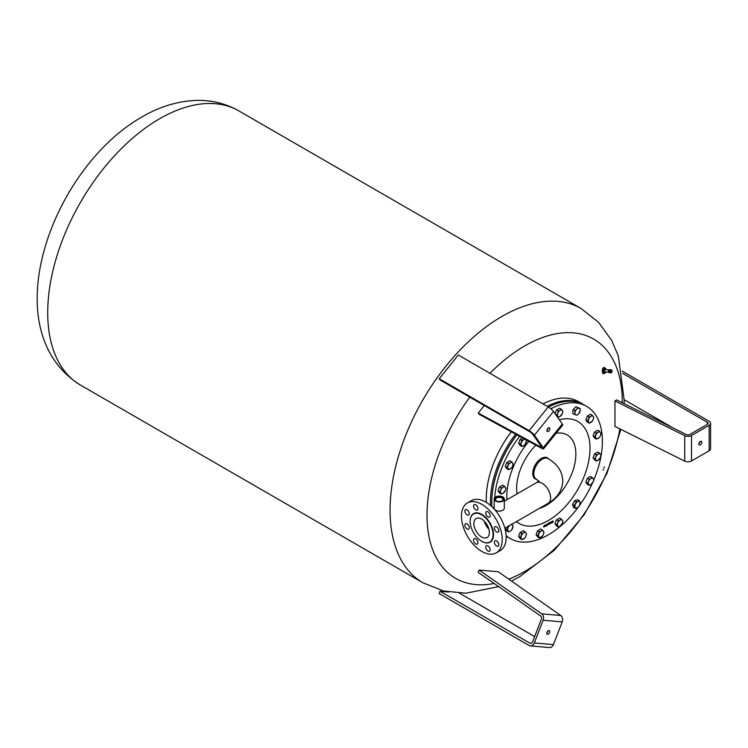 <?xml version="1.0" encoding="UTF-8"?>
<svg xmlns="http://www.w3.org/2000/svg" width="748" height="748" viewBox="0 0 748 748"><rect width="100%" height="100%" fill="white"/><g stroke="black" fill="none" stroke-linecap="round" stroke-linejoin="round"><path stroke-width="1.12" d="M547.62 428.548A2.104 1.216 -60 0 1 549.415 427.781A2.104 1.216 -60 0 1 549.107 430.661A2.104 1.216 -60 0 1 547.312 431.428A2.104 1.216 -60 0 1 547.62 428.548M546.91 430.091A2.104 1.216 120 0 0 547.349 429.642A2.104 1.216 120 0 0 548.06 428.099M530.014 431.914L440.105 380.012L439.226 378.759L529.126 430.661A4.984 1.057 38.8 0 1 534.418 435.205L543.235 447.743A4.984 1.057 38.8 0 1 543.59 448.837A4.984 1.057 38.8 0 1 541.73 448.361L479.234 414.336L478.224 413.018L540.72 447.033A2.496 0.524 -141.2 0 0 541.645 447.276A2.496 0.524 -141.2 0 0 541.468 446.724L532.651 434.186A2.496 0.524 -141.2 0 0 530.014 431.914M478.224 413.018L484.265 405.51M543.59 448.837L562.674 425.098A4.984 1.057 -141.2 0 0 562.318 424.004L553.501 411.465A4.984 1.057 -141.2 0 0 548.209 406.921L458.309 355.019L439.226 378.759M486.359 502.394A76.352 44.085 -60 0 1 487.303 486.144A76.352 44.085 -60 0 1 511.323 431.811M506.938 536.643A76.352 44.085 -60 0 1 506.274 536.269A76.352 44.085 -60 0 1 506.172 536.213L506.274 536.269M490.585 505.48A76.352 44.085 -60 0 1 491.492 488.556A76.352 44.085 -60 0 1 515.587 434.13M604.403 466.911L604.019 467.911L604.431 466.911M603.14 470.183L603.561 469.183L603.14 470.183M619.868 428.885A138.118 79.737 -60 0 1 524.657 571.5A138.118 79.737 -60 0 1 508.79 579.158M494.157 583.468A138.118 79.737 -60 0 1 427.95 530.257A138.118 79.737 -60 0 1 469.772 397.141M489.996 373.308A138.118 79.737 -60 0 1 524.657 345.959A138.118 79.737 -60 0 1 622.317 402.34A138.118 79.737 -60 0 1 622.317 402.751M536.737 479.403A12.155 7.013 -60 0 1 535.278 478.898A12.155 7.013 -60 0 1 532.922 471.296A12.155 7.013 -60 0 1 538.859 460.31A12.155 7.013 -60 0 1 547.433 457.841A12.155 7.013 -60 0 1 548.621 458.879M577.933 507.593A76.352 44.085 -60 0 1 510.239 538.56L507.593 537.036A76.352 44.085 -60 0 1 506.162 536.148M491.932 506.695A76.352 44.085 -60 0 1 491.782 502.086A76.352 44.085 -60 0 1 492.82 489.323A76.352 44.085 -60 0 1 516.933 434.859M550.827 408.763A76.352 44.085 -60 0 1 586.582 406.323A76.352 44.085 -60 0 1 601.364 454.036A76.352 44.085 -60 0 1 593.585 480.497M592.238 483.545A76.352 44.085 -60 0 1 579.784 505.059M510.239 538.56A76.352 44.085 -60 0 1 506.134 535.624M494.652 497.803A76.352 44.085 -60 0 1 495.457 490.847A76.352 44.085 -60 0 1 519.617 436.327M491.782 501.833A75.726 43.721 -60 0 1 491.782 501.571A75.726 43.721 -60 0 1 492.81 488.921A75.726 43.721 -60 0 1 516.803 434.794M556.101 433.27A41.86 24.17 -60 0 1 574.801 463.76A41.86 24.17 -60 0 1 540.477 508.051A41.86 24.17 -60 0 1 539.243 508.444M611.172 372.897A1.561 0.711 96 0 0 611.228 372.878L611.948 370.924A1.496 0.683 -84 0 1 611.331 372.794A1.496 0.683 -84 0 1 610.555 371.821A1.496 0.683 -84 0 1 611.163 369.951A1.496 0.683 -84 0 1 611.939 370.933L611.911 370.896M611.724 370.129L611.714 370.12A1.561 0.711 96 0 0 611.668 370.026L611.649 370.008A1.561 0.711 96 0 0 611.593 369.942L611.574 369.923A1.561 0.711 96 0 0 611.527 369.886L611.415 369.83A1.561 0.711 96 0 0 611.359 369.821L610.368 369.727L611.34 369.821A1.561 0.711 96 0 0 611.34 369.821L611.415 369.83M611.322 369.821A1.561 0.711 96 0 0 611.247 369.821L610.275 369.736L611.247 369.821A1.561 0.711 96 0 0 611.153 369.858L610.19 369.774L611.153 369.858M611.144 369.867A1.561 0.711 96 0 0 611.069 369.914L610.097 369.83L611.069 369.914A1.561 0.711 96 0 0 610.976 369.989L610.013 369.905L610.976 369.989M610.892 370.092L609.929 370.008L610.892 370.092A1.561 0.711 96 0 1 610.966 370.008M610.882 370.11A1.561 0.711 96 0 0 610.807 370.213L609.844 370.129L610.807 370.213A1.561 0.711 96 0 0 610.742 370.354L609.77 370.269L610.742 370.354A1.561 0.711 96 0 0 610.667 370.503L609.704 370.428L610.667 370.503M610.658 370.531A1.561 0.711 96 0 0 610.611 370.681L609.648 370.597L610.611 370.681A1.561 0.711 96 0 0 610.564 370.858L609.601 370.774L610.564 370.858A1.561 0.711 96 0 0 610.518 371.045L609.564 370.961L610.518 371.045A1.561 0.711 96 0 0 610.49 371.232L609.536 371.148M610.471 371.429L609.517 371.345L610.471 371.429A1.561 0.711 96 0 1 610.49 371.27M610.471 371.625L609.508 371.541L610.471 371.625A1.561 0.711 96 0 1 610.471 371.457M610.471 371.812L609.517 371.728L610.471 371.812A1.561 0.711 96 0 1 610.471 371.653M605.469 369.662A1.169 0.533 96 0 0 605.291 369.568A1.169 0.533 96 0 0 605.104 369.624A1.169 0.533 96 0 0 604.758 370.129A1.244 0.57 96 0 0 604.636 371.101A1.244 0.57 96 0 0 604.646 371.251A1.244 0.57 96 0 0 605.282 371.924M604.646 371.232A1.169 0.533 96 0 0 605.048 371.896A1.169 0.533 96 0 0 605.235 371.84M605.375 368.671A3.114 1.421 96 0 0 604.431 367.52A3.114 1.421 96 0 0 602.664 370.905A3.114 1.421 96 0 0 603.776 373.719A3.114 1.421 96 0 0 604.88 372.915M604.262 367.52A3.114 1.421 96 0 0 604.104 367.483A3.114 1.421 96 0 0 602.327 370.868A3.114 1.421 96 0 0 603.449 373.682A3.114 1.421 96 0 0 603.617 373.682M572.865 411.868A3.506 2.02 -60 0 1 572.968 410.933M573.884 408.876A3.506 2.02 -60 0 1 574.922 407.772M500.777 490.043L501.3 487.939L503.067 487.191A3.74 2.16 120 0 0 500.777 490.043A3.74 2.16 120 0 0 500.777 493.091L499.776 491.866L500.777 490.043M504.358 486.172L505.358 487.397A3.74 2.16 120 0 0 503.067 487.191L504.358 486.172L502.563 485.134L499.514 486.901L501.3 487.939M505.882 488.341L505.358 490.445A3.74 2.16 120 0 0 505.358 487.397L505.882 488.341M503.067 493.297L501.3 494.045L500.777 493.091A3.74 2.16 120 0 0 503.067 493.297A3.74 2.16 120 0 0 505.358 490.445L503.067 493.297M499.776 491.866L497.99 490.838L499.514 493.007L501.3 494.045M497.99 490.838L499.514 486.901M498.477 489.566A3.506 2.02 -60 0 1 499.084 488.005M557.784 413.148L558.307 411.045L560.074 410.297A3.74 2.16 120 0 0 557.784 413.148A3.74 2.16 120 0 0 557.784 416.197L556.783 414.972L557.784 413.148M561.365 409.278L562.365 410.502A3.74 2.16 120 0 0 560.074 410.297L561.365 409.278L559.569 408.24L556.521 410.007L558.307 411.045M562.889 411.447L562.365 413.551A3.74 2.16 120 0 0 562.365 410.502L562.889 411.447M560.074 416.402L558.307 417.15L557.784 416.197A3.74 2.16 120 0 0 560.074 416.402A3.74 2.16 120 0 0 562.365 413.551L560.074 416.402M556.942 416.356L558.307 417.15M555.409 414.186L556.783 414.972M555.081 413.709L556.521 410.007M555.484 412.672A3.506 2.02 -60 0 1 556.091 411.11M588.629 481.338L589.162 479.234L590.92 478.486A3.74 2.16 120 0 0 588.629 481.338A3.74 2.16 120 0 0 588.629 484.386L587.638 483.171L588.629 481.338M592.21 477.467L593.211 478.692A3.74 2.16 120 0 0 590.92 478.486L592.21 477.467L590.424 476.439L587.367 478.196L589.162 479.234M593.744 479.646L593.211 481.749A3.74 2.16 120 0 0 593.211 478.692L593.744 479.646M590.92 484.592L589.162 485.34L588.629 484.386A3.74 2.16 120 0 0 590.92 484.592A3.74 2.16 120 0 0 593.211 481.749L590.92 484.592M587.638 483.171L585.843 482.133L587.367 484.302L589.162 485.34M585.843 482.133L587.367 478.196M586.339 480.861A3.506 2.02 -60 0 1 586.937 479.309M557.784 522.955L558.307 520.851L560.074 520.103A3.74 2.16 120 0 0 557.784 522.955A3.74 2.16 120 0 0 557.784 526.003L556.783 524.787L557.784 522.955M561.365 519.084L562.365 520.309A3.74 2.16 120 0 0 560.074 520.103L561.365 519.084L559.569 518.055L556.521 519.813L558.307 520.851M562.889 521.253L562.365 523.357A3.74 2.16 120 0 0 562.365 520.309L562.889 521.253M560.074 526.209L558.307 526.957L557.784 526.003A3.74 2.16 120 0 0 560.074 526.209A3.74 2.16 120 0 0 562.365 523.357L560.074 526.209M556.783 524.787L554.988 523.75L556.521 525.919L558.307 526.957M554.988 523.75L556.521 519.813M555.484 522.478A3.506 2.02 -60 0 1 556.091 520.926M595.875 456.981L596.399 454.877L598.166 454.13A3.74 2.16 120 0 0 595.875 456.981A3.74 2.16 120 0 0 595.875 460.029L594.875 458.814L595.875 456.981M599.457 453.11L600.457 454.335A3.74 2.16 120 0 0 598.166 454.13L599.457 453.11L597.661 452.082L594.604 453.84L596.399 454.877M600.981 455.28L600.457 457.383A3.74 2.16 120 0 0 600.457 454.335L600.981 455.28M598.166 460.235L596.399 460.983L595.875 460.029A3.74 2.16 120 0 0 598.166 460.235A3.74 2.16 120 0 0 600.457 457.383L598.166 460.235M594.875 458.814L593.08 457.776L594.604 459.945L596.399 460.983M593.08 457.776L594.604 453.84M593.575 456.504A3.506 2.02 -60 0 1 594.183 454.952M580.177 410.484L578.578 413.84A3.74 2.16 120 0 0 580.177 410.484A3.74 2.16 120 0 0 579.139 408.258L580.121 408.483L580.177 410.484M576.932 415.196L575.951 414.972A3.74 2.16 120 0 0 578.578 413.84L576.932 415.196M574.501 414.476L574.922 412.756A3.74 2.16 120 0 0 575.951 414.972L572.706 413.448L573.09 409.726L575.895 406.734L579.139 408.258A3.74 2.16 120 0 0 576.521 409.399L577.69 407.763M574.875 410.764L576.521 409.399A3.74 2.16 120 0 0 574.922 412.756L574.875 410.764L573.09 409.726M575.895 406.734L580.121 408.483M605.843 371.98L605.338 372.962L603.234 372.336L603.103 370.11L603.973 368.399L606.076 369.026L606.114 369.662M605.525 369.596A1.244 0.57 96 0 0 604.767 370.11M605.338 372.962L604.337 372.448L604.206 370.223L605.076 368.512M603.234 372.336L604.337 372.448M603.103 370.11L604.206 370.223M610.003 372.794L610.059 372.813A1.561 0.711 -84 0 0 610.116 372.822A1.561 0.711 -84 0 1 610.116 372.822L611.013 372.915A1.561 0.711 96 0 0 611.051 372.915L611.032 372.915A1.561 0.711 96 0 1 610.976 372.906L610.003 372.794L610.957 372.906A1.561 0.711 96 0 1 610.892 372.869L610.05 372.803A1.561 0.711 -84 0 1 609.975 372.775L610.873 372.859A1.561 0.711 96 0 1 610.807 372.813L609.9 372.71L610.807 372.813M609.844 372.691L609.844 372.691A1.477 0.673 -84 0 1 609.788 372.616L610.761 372.71L609.816 372.616A1.561 0.711 -84 0 1 609.76 372.523L610.695 372.607L609.751 372.504A1.561 0.711 -84 0 1 609.695 372.401L609.648 372.373M610.639 372.485L609.695 372.401M610.592 372.336L609.601 372.233A1.561 0.711 -84 0 1 609.611 372.102L609.564 372.074M610.555 372.177L609.611 372.102A1.561 0.711 -84 0 1 609.583 371.924L609.536 371.906M610.508 371.831L610.471 371.84A1.561 0.711 96 0 0 610.49 371.999L609.583 371.924M610.471 371.84L609.517 371.728M610.508 371.644L609.508 371.541M610.508 371.447L609.517 371.345M610.555 371.064L609.564 370.961M610.592 370.877L609.601 370.774M610.639 370.699L609.648 370.597M610.705 370.531L609.704 370.428M610.77 370.372L609.77 370.269M610.836 370.232L609.844 370.129M547.349 524.759L547.882 524.46L547.592 524.946M517.083 493.858A41.86 24.17 -60 0 1 517.214 481.291A41.86 24.17 -60 0 1 535.867 445.172M548.48 407.08A76.352 44.085 -60 0 1 583.945 404.79L586.582 406.323M550.893 522.805L551.426 522.506L551.136 522.992M548.845 523.441L548.565 524.385M543.927 526.246L543.918 526.901L544.422 526.255L543.815 526.19L543.918 526.901M519.093 535.129A3.506 2.02 -60 0 1 519.701 533.576M593.575 434.663A3.506 2.02 -60 0 1 594.183 433.101M573.136 503.404A3.506 2.02 -60 0 1 573.987 501.824M505.723 465.2A3.506 2.02 -60 0 1 506.321 463.648M536.568 533.399A3.506 2.02 -60 0 1 537.176 531.847M586.339 418.656A3.506 2.02 -60 0 1 586.937 417.104M519.093 442.04A3.506 2.02 -60 0 1 519.701 440.488M547.555 523.899L548.05 524.236L547.284 525.152L547.882 524.311L547.209 524.189L548.05 524.236L547.181 525.087M547.452 523.843L547.947 524.17L547.284 525.152M547.882 524.311L547.349 524.245M551.108 521.945L551.603 522.272L550.837 523.189L551.426 522.356L550.911 522.085L551.603 522.272L550.724 523.123M550.995 521.88L551.491 522.207L550.837 523.189M551.426 522.356L550.893 522.282M551.856 521.534L552.239 522.506L551.641 522.843L551.856 521.534L552.239 522.506M552.8 521.01L552.51 521.608L553.211 521.945L552.351 522.759L553.024 522.067L552.323 521.739L552.8 521.01M553.127 520.889L552.669 521.758M553.024 522.067L552.211 521.683M549.425 522.899L549.434 523.824L549.995 522.581L550.145 523.516L550.565 522.263L550.547 523.441L549.528 524.039L549.425 522.899M549.312 522.964L549.574 523.824M549.883 522.646L550.145 523.516M550.266 523.348L549.771 523.628M549.986 523.656L549.322 524.058M548.162 524.208L549.023 522.693L548.995 524.301L548.05 524.152M546.853 524.32L546.816 525.956L546.853 524.32M545.816 524.89L546.601 524.872L545.797 526.068L545.816 524.89M544.778 525.461L545.124 526.283L545.572 525.031L545.068 526.499L544.778 525.461M544.834 525.433L545.124 526.283M545.46 525.087L545.442 526.143L544.768 526.227M544.507 525.433L543.74 527.2L544.507 525.433M544.235 525.788L544.46 526.685M544.404 525.246L543.992 525.722M546.405 524.516L546.582 525.629M546.134 524.741L545.965 525.975M546.91 524.292L546.984 525.863M548.91 522.749L548.995 524.301M550.453 522.328L550.547 523.441M553.015 521.646L552.239 522.702M551.426 522.506L550.78 522.74M547.882 524.46L547.237 524.694M542.983 403.901A76.352 44.085 -60 0 1 578.438 401.611L582.617 404.032A76.352 44.085 -60 0 1 583.272 404.425M547.162 406.323A76.352 44.085 -60 0 1 582.617 404.032M525.133 439.328A3.74 2.16 120 0 0 523.684 439.665A3.74 2.16 120 0 0 521.393 442.517A3.74 2.16 120 0 0 521.393 445.565A3.74 2.16 120 0 0 523.684 445.771A3.74 2.16 120 0 0 525.975 442.919A3.74 2.16 120 0 0 525.975 439.871A3.74 2.16 120 0 0 525.853 439.721M525.872 439.731L526.499 440.815L524.974 444.751L521.917 446.519L520.393 444.349L521.917 440.413L524.974 438.646M521.917 446.519L520.131 445.481L518.598 443.312L520.131 439.375L522.6 437.945M520.131 439.375L521.917 440.413M518.598 443.312L520.393 444.349M590.92 416.29A3.74 2.16 120 0 0 588.629 419.132A3.74 2.16 120 0 0 588.629 422.19A3.74 2.16 120 0 0 590.92 422.396A3.74 2.16 120 0 0 593.211 419.544A3.74 2.16 120 0 0 593.211 416.496A3.74 2.16 120 0 0 590.92 416.29L592.21 415.271L593.211 416.496L593.744 417.44L593.211 419.544L592.21 421.376L589.162 423.144L587.638 420.965L589.162 417.029L590.92 416.29M589.162 423.144L587.367 422.106L585.843 419.937L587.367 416L590.424 414.233L592.21 415.271M587.367 416L589.162 417.029M585.843 419.937L587.638 420.965M509.556 525.592A3.74 2.16 120 0 0 508.014 527.882A3.74 2.16 120 0 0 508.014 530.93A3.74 2.16 120 0 0 510.304 531.136A3.74 2.16 120 0 0 512.595 528.294A3.74 2.16 120 0 0 512.595 525.236A3.74 2.16 120 0 0 511.052 524.722M511.595 524.011L513.119 526.19L511.595 530.117L510.304 531.136L508.546 531.884L507.013 529.715L508.546 525.779M508.546 531.884L506.751 530.846L505.227 528.677L505.517 527.92M505.227 528.677L507.013 529.715M541.159 531.024A3.74 2.16 120 0 0 538.869 533.876A3.74 2.16 120 0 0 538.869 536.924A3.74 2.16 120 0 0 541.159 537.129A3.74 2.16 120 0 0 543.45 534.278A3.74 2.16 120 0 0 543.45 531.23A3.74 2.16 120 0 0 541.159 531.024L542.45 530.005L543.45 531.23L543.974 532.174L543.45 534.278L542.45 536.11L539.392 537.877L537.868 535.708L539.392 531.772L541.159 531.024M539.392 537.877L537.606 536.84L536.073 534.67L537.606 530.734L540.654 528.976L542.45 530.005M537.606 530.734L539.392 531.772M536.073 534.67L537.868 535.708M510.304 462.834A3.74 2.16 120 0 0 508.014 465.677A3.74 2.16 120 0 0 508.014 468.734A3.74 2.16 120 0 0 510.304 468.94A3.74 2.16 120 0 0 512.595 466.088A3.74 2.16 120 0 0 512.595 463.04A3.74 2.16 120 0 0 510.304 462.834L511.595 461.815L512.595 463.04L513.119 463.984L512.595 466.088L511.595 467.921L508.546 469.688L507.013 467.509L508.546 463.573L510.304 462.834M508.546 469.688L506.751 468.65L505.227 466.481L506.751 462.545L509.809 460.777L511.595 461.815M506.751 462.545L508.546 463.573M505.227 466.481L507.013 467.509M578.101 501.403A3.74 2.16 120 0 0 575.586 503.797A3.74 2.16 120 0 0 575.034 507.107A3.74 2.16 120 0 0 576.998 508.014A3.74 2.16 120 0 0 579.513 505.62A3.74 2.16 120 0 0 580.065 502.319A3.74 2.16 120 0 0 578.101 501.403L579.354 500.777L580.065 502.319L579.513 505.62L578.251 507.387L575.268 508.369L574.324 505.564L576.371 501.758L578.101 501.403M575.268 508.369L573.473 507.34L572.538 504.526L574.576 500.73L577.568 499.739L579.354 500.777M574.576 500.73L576.371 501.758M572.538 504.526L574.324 505.564M598.166 432.288A3.74 2.16 120 0 0 595.875 435.14A3.74 2.16 120 0 0 595.875 438.188A3.74 2.16 120 0 0 598.166 438.393A3.74 2.16 120 0 0 600.457 435.542A3.74 2.16 120 0 0 600.457 432.494A3.74 2.16 120 0 0 598.166 432.288L599.457 431.269L600.457 432.494L600.981 433.438L600.457 435.542L599.457 437.374L596.399 439.141L594.875 436.972L596.399 433.036L598.166 432.288M596.399 439.141L594.604 438.104L593.08 435.934L594.604 431.998L597.661 430.24L599.457 431.269M594.604 431.998L596.399 433.036M593.08 435.934L594.875 436.972M523.684 532.754A3.74 2.16 120 0 0 521.393 535.605A3.74 2.16 120 0 0 521.393 538.654A3.74 2.16 120 0 0 523.684 538.859A3.74 2.16 120 0 0 525.975 536.017A3.74 2.16 120 0 0 525.975 532.959A3.74 2.16 120 0 0 523.684 532.754L524.974 531.735L525.975 532.959L526.499 533.913L525.975 536.017L524.974 537.84L521.917 539.607L520.393 537.438L521.917 533.502L523.684 532.754M521.917 539.607L520.131 538.569L518.598 536.4L520.131 532.464L523.179 530.706L524.974 531.735M520.131 532.464L521.917 533.502M518.598 536.4L520.393 537.438M488.781 535.577A10.958 6.321 -120 0 0 485.929 523.076A10.958 6.321 -120 0 0 476.149 518.542A10.958 6.321 -120 0 0 474.466 520.468A10.958 6.321 -120 0 0 477.318 532.978A10.958 6.321 -120 0 0 487.098 537.513A10.958 6.321 -120 0 0 488.781 535.577M486.004 518.336A16.204 9.359 -120 0 0 473.521 513.988A16.204 9.359 -120 0 0 477.233 537.719A16.204 9.359 -120 0 0 489.725 542.057A16.204 9.359 -120 0 0 492.212 539.205A16.204 9.359 -120 0 0 486.004 518.336M463.012 508.023A28.826 16.643 -120 0 0 470.52 540.935A28.826 16.643 -120 0 0 496.251 552.865A28.826 16.643 -120 0 0 500.674 547.779A28.826 16.643 -120 0 0 493.166 514.867A28.826 16.643 -120 0 0 467.425 502.937A28.826 16.643 -120 0 0 463.012 508.023M496.251 552.865L500.225 550.575A28.826 16.643 -120 0 0 504.638 545.488A28.826 16.643 -120 0 0 497.13 512.576A28.826 16.643 -120 0 0 471.399 500.646L467.425 502.937M477.766 543.562A3.114 1.795 60 0 1 477.289 544.114A3.114 1.795 60 0 1 474.503 542.824A3.114 1.795 60 0 1 473.69 539.261A3.114 1.795 60 0 1 474.167 538.71A3.114 1.795 60 0 1 476.953 540A3.114 1.795 60 0 1 477.766 543.562M489.996 548.677A3.114 1.795 60 0 1 489.51 551.173A3.114 1.795 60 0 1 485.92 548.275A3.114 1.795 60 0 1 486.396 545.769A3.114 1.795 60 0 1 489.996 548.677M497.448 541.617A3.114 1.795 60 0 1 498.159 546.18A3.114 1.795 60 0 1 495.756 545.348A3.114 1.795 60 0 1 495.045 540.785A3.114 1.795 60 0 1 497.448 541.617M495.756 526.527A3.114 1.795 60 0 1 498.43 529.004A3.114 1.795 60 0 1 498.159 532.062A3.114 1.795 60 0 1 497.448 532.202A3.114 1.795 60 0 1 494.774 529.715A3.114 1.795 60 0 1 495.045 526.657A3.114 1.795 60 0 1 495.756 526.527M485.92 512.24A3.114 1.795 60 0 1 486.396 511.688A3.114 1.795 60 0 1 489.183 512.978A3.114 1.795 60 0 1 489.996 516.531A3.114 1.795 60 0 1 489.51 517.083A3.114 1.795 60 0 1 486.733 515.793A3.114 1.795 60 0 1 485.92 512.24M473.69 507.125A3.114 1.795 60 0 1 474.167 504.629A3.114 1.795 60 0 1 477.766 507.527A3.114 1.795 60 0 1 477.289 510.024A3.114 1.795 60 0 1 473.69 507.125M466.238 514.185A3.114 1.795 60 0 1 465.527 509.622A3.114 1.795 60 0 1 467.921 510.454A3.114 1.795 60 0 1 468.641 515.017A3.114 1.795 60 0 1 466.238 514.185M467.921 529.275A3.114 1.795 60 0 1 465.247 526.788A3.114 1.795 60 0 1 465.527 523.74A3.114 1.795 60 0 1 466.238 523.6A3.114 1.795 60 0 1 468.912 526.078A3.114 1.795 60 0 1 468.641 529.135A3.114 1.795 60 0 1 467.921 529.275M504.311 499.019L504.311 508.182A5.068 2.927 180 0 1 504.236 508.687A5.068 2.927 180 0 1 496.12 510.482L495.27 509.986A5.068 2.927 180 0 1 494.185 508.182L494.185 499.019A5.068 2.927 180 0 1 494.26 498.514A5.068 2.927 180 0 1 499.692 496.102A5.068 2.927 180 0 1 504.311 499.019A5.068 2.927 180 0 1 504.236 499.524A5.068 2.927 180 0 1 498.804 501.927A5.068 2.927 180 0 1 494.185 499.019M496.392 500.936A3.759 2.169 180 0 1 495.494 499.524A3.759 2.169 180 0 1 495.55 499.15A3.759 2.169 180 0 1 499.58 497.364A3.759 2.169 180 0 1 503.011 499.524A3.759 2.169 180 0 1 502.955 499.907A3.759 2.169 180 0 1 502.114 500.936M503.563 499.458A4.385 2.534 0 0 0 500.01 496.532A4.385 2.534 0 0 0 494.933 498.579A4.385 2.534 0 0 0 496.148 500.805A4.385 2.534 0 0 0 502.347 500.805A4.385 2.534 0 0 0 503.563 499.458M484.255 521.132A10.958 6.321 -120 0 0 488.902 529.191M701.811 442.302A2.104 1.216 -60 0 1 700.895 444.415A2.104 1.216 -60 0 1 699.277 444.985A2.104 1.216 -60 0 1 698.838 444.022A2.104 1.216 -60 0 1 699.754 441.9A2.104 1.216 -60 0 1 701.381 441.339A2.104 1.216 -60 0 1 701.811 442.302M698.866 443.648A2.104 1.216 120 0 0 700.016 441.657M622.205 371.083L709.141 421.274A4.984 2.88 180 0 1 710.6 423.312A4.984 2.88 180 0 1 709.141 425.35L691.507 435.523A4.984 2.88 180 0 1 684.729 435.673L614.959 400.993L616.586 399.909L686.355 434.579A2.496 1.44 0 0 0 689.75 434.504L707.374 424.331A2.496 1.44 0 0 0 708.104 423.312A2.496 1.44 0 0 0 707.374 422.293L622.598 373.346M614.959 400.993L614.959 426.444L684.729 461.114A4.984 2.88 0 0 0 691.507 460.974L709.141 450.792A4.984 2.88 0 0 0 710.6 448.753L710.6 423.312M624.29 399.769L673.621 428.249M547.527 634.341A2.104 1.216 -60 0 1 547.218 634.248A2.104 1.216 -60 0 1 547.087 632.06A2.104 1.216 -60 0 1 549.013 630.508A2.104 1.216 -60 0 1 549.322 630.601A2.104 1.216 -60 0 1 549.453 632.789A2.104 1.216 -60 0 1 547.527 634.341M546.816 632.911A2.104 1.216 120 0 0 547.966 630.919M534.633 636.576L459.468 593.183M530.351 645.861L549.434 647.562A4.984 3.936 -84.9 0 0 553.408 644.636L562.216 621.915A4.984 3.936 -84.9 0 0 560.72 615.501L498.224 571.762L479.141 570.06L541.627 613.799A4.984 3.936 95.1 0 1 543.132 620.214L534.324 642.934A4.984 3.936 95.1 0 1 530.351 645.861A4.984 3.936 95.1 0 1 529.032 645.44L439.123 593.529L440.011 591.257L529.911 643.168A2.496 1.964 -84.9 0 0 530.575 643.374A2.496 1.964 -84.9 0 0 532.557 641.915L541.374 619.194A2.496 1.964 -84.9 0 0 540.617 615.987L478.131 572.248L479.141 570.06M448.613 592.023L440.011 591.257M540.72 447.033L541.234 446.397M543.235 447.743L562.318 424.004M534.418 435.205L553.501 411.465M529.126 430.661L548.209 406.921M238.808 110.891A158.314 91.406 120 0 0 159.651 118.736A158.314 91.406 120 0 0 47.713 312.627A158.314 91.406 120 0 0 80.494 385.098L422.854 582.757A158.314 91.406 -60 0 1 390.063 510.276A158.314 91.406 -60 0 1 502.011 316.395A158.314 91.406 -60 0 1 581.168 308.55L238.808 110.891C225.429 103.355 210.983 99.867 195.462 100.438C177.08 101.307 159.231 106.824 141.905 116.978C52.08 167.907 -7.779 329.933 80.494 385.098M559.345 419.787A58.83 33.959 -60 0 1 588.9 460.076A58.83 33.959 -60 0 1 540.299 524.236A58.83 33.959 -60 0 1 516.429 521.618M611.312 371.541L611.499 370.961L611.312 371.541M611.63 370.961L611.537 371.859M611.537 370.793L610.892 371.606L611.406 371.999M610.022 369.886A1.403 0.636 96 0 0 609.966 369.914A1.403 0.636 96 0 0 609.396 371.663A1.403 0.636 96 0 0 609.742 372.579A1.477 0.673 -84 0 1 609.498 371.878A1.477 0.673 -84 0 1 609.48 371.7A1.477 0.673 -84 0 1 609.639 370.522A1.477 0.673 -84 0 1 610.078 369.849A1.477 0.673 -84 0 1 610.116 369.83A1.561 0.711 -84 0 1 610.237 369.764A1.561 0.711 -84 0 1 610.321 369.736A1.561 0.711 -84 0 1 610.415 369.718A1.561 0.711 -84 0 1 610.443 369.718A1.561 0.711 -84 0 1 610.462 369.727M609.181 372.476A1.403 0.636 -84 0 1 608.947 372.541A1.403 0.636 -84 0 1 608.451 371.56A1.403 0.636 -84 0 1 609.012 369.811A1.403 0.636 -84 0 1 609.246 369.755A1.403 0.636 -84 0 1 609.452 369.858M608.872 369.942A1.337 0.608 96 0 0 608.423 371.541M609.564 371.335A1.561 0.711 -84 0 1 609.583 371.167A1.561 0.711 -84 0 1 609.611 370.98A1.561 0.711 -84 0 1 609.648 370.784A1.561 0.711 -84 0 1 609.695 370.606A1.561 0.711 -84 0 1 609.751 370.438M610.069 369.839L609.246 369.755L608.414 371.55A1.337 0.608 96 0 0 608.629 372.28M506.92 499.729A58.83 33.959 -60 0 1 507.612 486.621A58.83 33.959 -60 0 1 528.845 441.348M539.037 480.955L536.288 482.769A11.856 6.844 60 0 1 545.432 485.948A11.856 6.844 60 0 1 550.603 497.878A11.856 6.844 60 0 1 549.967 501.216A11.856 6.844 60 0 1 548.153 503.31L504.872 528.294M539.13 481.525L536.288 479.131A11.856 6.844 -60 0 1 533.838 473.708A11.856 6.844 -60 0 1 539.009 461.778A11.856 6.844 -60 0 1 548.153 458.599L545.947 457.327M481.731 541.318A16.512 9.537 -120 0 0 492.633 539.289A16.512 9.537 -120 0 0 486.312 518.018A16.512 9.537 -120 0 0 470.165 521.281M684.729 435.673L684.729 461.114M691.507 435.523L691.507 460.974M709.141 425.35L709.141 450.792M707.374 422.293L707.374 424.331M560.72 615.501L541.627 613.799M562.216 621.915L543.132 620.214M553.408 644.636L534.324 642.934M531.258 643.289L529.911 643.168M422.854 582.757L443.601 590.995L465.929 593.22L498.664 586.619M511.529 581.074L519.757 576.671L554.333 550.266L584.188 514.708L607.049 473.185L620.859 429.371M491.782 501.571L491.782 502.086M611.322 372.008L611.453 370.765M611.948 370.924L611.527 369.877M611.359 369.821L610.293 369.736L609.639 370.522M605.291 369.568L608.844 369.942M605.048 371.896L608.601 372.27M609.498 371.878L610.022 372.803L611.032 372.915M608.414 371.55L609.779 372.626M624.131 403.658L624.262 400.648L618.316 355.87L611.677 340.452L598.606 322.323L581.168 308.55M548.153 458.599C557.522 464.125 562.393 471.577 562.748 480.955C562.393 490.333 557.522 497.785 548.153 503.31M534.091 477.869L536.288 479.131M536.288 482.769L504.311 501.235M494.185 507.079L493.016 507.752"/></g></svg>
